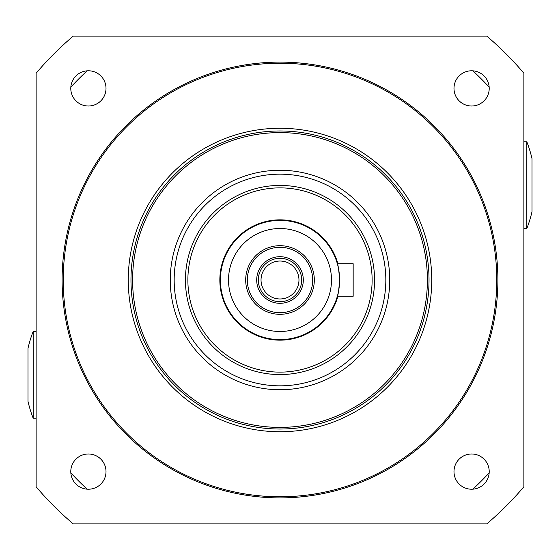 <?xml version="1.0" encoding="UTF-8"?>
<svg xmlns="http://www.w3.org/2000/svg" width="560" height="560" viewBox="0 0 560 560"><rect width="100%" height="100%" fill="white"/><g stroke="black" fill="none" stroke-linecap="round" stroke-linejoin="round"><path stroke-width="0.84" d="M453.992 88.396A17.612 17.612 0 0 1 471.604 70.784A17.612 17.612 0 0 1 489.216 88.396A17.612 17.612 0 0 1 471.604 106.008A17.612 17.612 0 0 1 453.992 88.396M70.784 88.396A17.612 17.612 0 0 1 88.396 70.784A17.612 17.612 0 0 1 106.008 88.396A17.612 17.612 0 0 1 88.396 106.008A17.612 17.612 0 0 1 70.784 88.396M70.784 471.604A17.612 17.612 0 0 1 88.396 453.992A17.612 17.612 0 0 1 106.008 471.604A17.612 17.612 0 0 1 88.396 489.216A17.612 17.612 0 0 1 70.784 471.604M453.992 471.604A17.612 17.612 0 0 1 471.604 453.992A17.612 17.612 0 0 1 489.216 471.604A17.612 17.612 0 0 1 471.604 489.216A17.612 17.612 0 0 1 453.992 471.604M496.776 280A216.776 216.776 0 0 1 280 496.776A216.776 216.776 0 0 1 63.224 280A216.776 216.776 0 0 1 280 63.224A216.776 216.776 0 0 1 496.776 280M128.261 280A151.739 151.739 0 0 1 280 128.261A151.739 151.739 0 0 1 431.739 280A151.739 151.739 0 0 1 280 431.739A151.739 151.739 0 0 1 128.261 280M130.97 280A149.03 149.03 0 0 1 280 130.97A149.03 149.03 0 0 1 429.03 280A149.03 149.03 0 0 1 280 429.03A149.03 149.03 0 0 1 130.97 280M497.889 280A217.889 217.889 0 0 1 280 497.889A217.889 217.889 0 0 1 62.111 280A217.889 217.889 0 0 1 280 62.111A217.889 217.889 0 0 1 497.889 280M36.127 486.787L36.127 73.213A319.739 319.739 0 0 1 73.213 36.127L486.787 36.127A319.739 319.739 0 0 1 523.873 73.213L523.873 486.787A319.739 319.739 0 0 1 486.787 523.873L73.213 523.873A319.739 319.739 0 0 1 36.127 486.787M337.351 296.261C338.121 295.295 338.87 289.877 339.612 280A59.612 59.612 0 0 1 280 339.612A59.612 59.612 0 0 1 220.388 280A59.612 59.612 0 0 1 280 220.388A59.612 59.612 0 0 1 339.612 280C338.87 270.123 338.121 264.705 337.351 263.739L353.164 263.739L353.164 296.261L337.351 296.261M372.127 280A92.127 92.127 0 0 1 280 372.127A92.127 92.127 0 0 1 187.873 280A92.127 92.127 0 0 1 280 187.873A92.127 92.127 0 0 1 372.127 280M374.57 280A94.57 94.57 0 0 1 280 374.57A94.57 94.57 0 0 1 185.43 280A94.57 94.57 0 0 1 280 185.43A94.57 94.57 0 0 1 374.57 280M245.686 280A34.314 34.314 0 0 1 280 245.686A34.314 34.314 0 0 1 314.314 280A34.314 34.314 0 0 1 280 314.314A34.314 34.314 0 0 1 245.686 280M247.31 280A32.69 32.69 0 0 1 280 247.31A32.69 32.69 0 0 1 312.69 280A32.69 32.69 0 0 1 280 312.69A32.69 32.69 0 0 1 247.31 280M256.697 280A23.303 23.303 0 0 1 280 256.697A23.303 23.303 0 0 1 303.303 280A23.303 23.303 0 0 1 280 303.303A23.303 23.303 0 0 1 256.697 280M258.321 280A21.679 21.679 0 0 1 280 258.321A21.679 21.679 0 0 1 301.679 280A21.679 21.679 0 0 1 280 301.679A21.679 21.679 0 0 1 258.321 280M261.03 280A18.97 18.97 0 0 1 280 261.03A18.97 18.97 0 0 1 298.97 280A18.97 18.97 0 0 1 280 298.97A18.97 18.97 0 0 1 261.03 280M238.098 178.577A109.739 109.739 0 0 0 178.577 321.902A109.739 109.739 0 0 0 321.902 381.423A109.739 109.739 0 0 0 381.423 238.098A109.739 109.739 0 0 0 238.098 178.577M336.287 416.234A147.406 147.406 0 0 0 416.234 223.713A147.406 147.406 0 0 0 223.713 143.766A147.406 147.406 0 0 0 143.766 336.287A147.406 147.406 0 0 0 336.287 416.234M489.174 87.136A284.515 284.515 0 0 0 472.864 70.826M87.136 70.826A284.515 284.515 0 0 0 70.826 87.136M70.826 472.864A284.515 284.515 0 0 0 87.136 489.174M472.864 489.174A284.515 284.515 0 0 0 489.174 472.864M526.827 141.806L526.827 228.515A119.224 119.224 0 0 0 532 211.673L532 158.648A119.224 119.224 0 0 0 526.827 141.806L523.873 141.806M526.827 228.515L523.873 228.515M33.173 418.194L33.173 331.485A119.224 119.224 0 0 0 28 348.327L28 401.352A119.224 119.224 0 0 0 33.173 418.194L36.127 418.194M33.173 331.485L36.127 331.485M337.918 296.261A60.158 60.158 0 0 1 219.842 280A60.158 60.158 0 0 1 337.918 263.739M339.612 280A59.612 59.612 0 0 1 280 339.612A59.612 59.612 0 0 1 220.388 280M331.485 280A51.485 51.485 0 0 1 280 331.485A51.485 51.485 0 0 1 228.515 280A51.485 51.485 0 0 1 280 228.515A51.485 51.485 0 0 1 331.485 280M320.411 377.811A105.833 105.833 0 0 0 377.811 239.589A105.833 105.833 0 0 0 239.589 182.189A105.833 105.833 0 0 0 182.189 320.411A105.833 105.833 0 0 0 320.411 377.811"/></g></svg>
